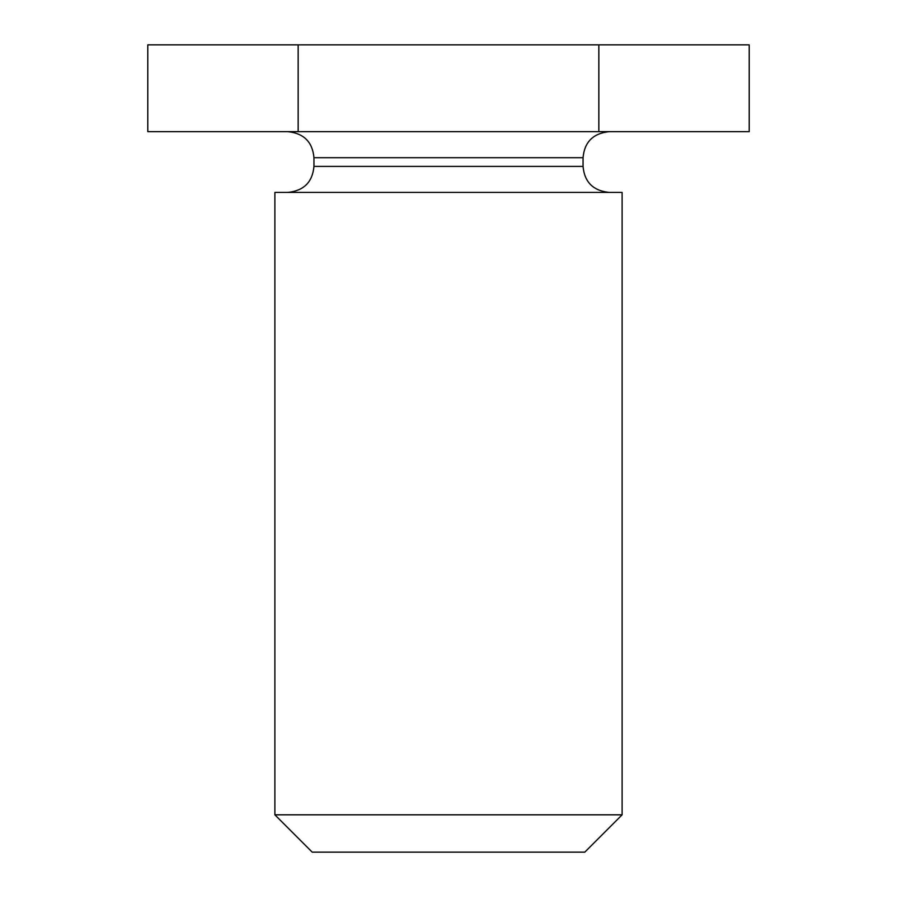 <?xml version="1.0" encoding="UTF-8"?>
<svg xmlns="http://www.w3.org/2000/svg" width="897" height="897" viewBox="0 0 897 897"><rect width="100%" height="100%" fill="white"/><g stroke="black" fill="none" stroke-linecap="round" stroke-linejoin="round"><path stroke-width="1.35" d="M622.114 192.418L274.886 192.418L274.886 814.824L622.114 814.824L622.114 192.418M622.114 814.824L584.788 852.15L312.212 852.15L274.886 814.824M298.152 131.657L147.792 131.657L147.792 44.85L298.152 44.85L298.152 131.657L749.208 131.657L749.208 44.85L598.848 44.85L598.848 131.657M298.152 44.85L598.848 44.85M313.95 157.704L313.95 166.382L583.05 166.382L583.05 157.704L313.95 157.704C312.548 142.029 303.87 133.35 287.903 131.657M313.95 166.382C312.548 182.046 303.87 190.736 287.903 192.418M583.05 166.382C584.452 182.046 593.13 190.736 609.097 192.418M583.05 157.704C584.452 142.029 593.13 133.35 609.097 131.657"/></g></svg>
